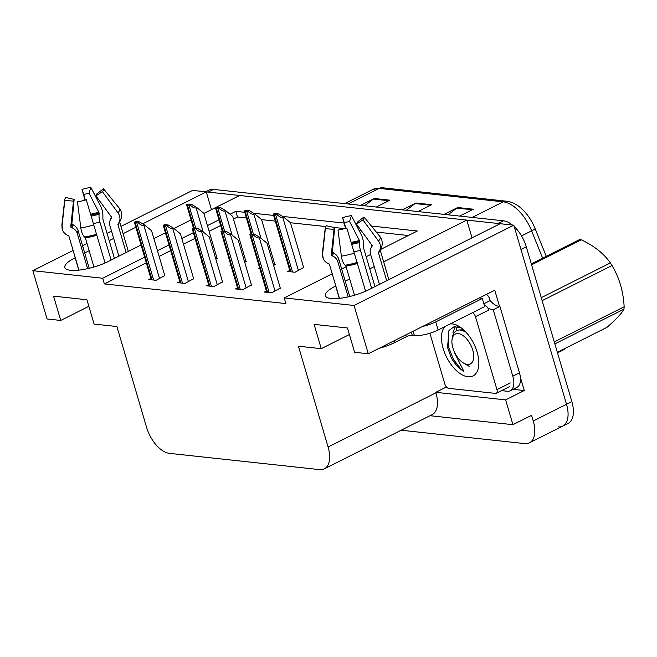 <?xml version="1.0" encoding="UTF-8"?>
<svg xmlns="http://www.w3.org/2000/svg" width="657" height="657" viewBox="0 0 657 657"><rect width="100%" height="100%" fill="white"/><g stroke="black" fill="none" stroke-linecap="round" stroke-linejoin="round"><path stroke-width="0.99" d="M75.251 257.716L75.128 257.774A28.111 7.72 -16.4 0 0 64.846 267.522A28.111 7.72 -16.4 0 0 80.959 269.871A28.111 7.72 -16.4 0 0 108.495 261.387L141.05 245.028M520.385 377.315L524.27 390.521L513.109 389.314M144.622 257.183L102.706 278.248L32.85 270.684L47.066 318.974L60.723 320.452L53.57 296.143L86.929 299.764L94.082 324.065L116.913 326.545L146.585 427.346A26.354 13.961 -116.7 0 0 169.375 453.346L319.606 469.624A26.354 13.961 -116.7 0 0 324.287 468.86A26.354 13.961 -116.7 0 0 328.089 447.006L298.426 346.206L321.257 348.678L314.103 324.369L347.463 327.983L354.624 352.292L368.281 353.77L494.746 290.213L499.509 306.376M430.048 415.709L512.928 424.685L505.635 399.891L435.78 392.328L446.448 386.965M505.635 399.891L524.27 390.521M324.287 468.86L432.117 414.666A26.354 13.961 -116.7 0 0 435.928 392.812L435.78 392.328M512.928 424.685L531.57 415.323L533.238 420.989A26.354 13.961 63.3 0 1 529.435 442.843A26.354 13.961 63.3 0 1 524.754 443.606L401.172 430.22M32.85 270.684L73.116 250.448M82.56 245.702L87.02 243.46M107.066 233.383L111.526 231.141M120.978 226.394L192.6 190.39L206.257 191.877L142.668 223.832M368.281 353.77L354.066 305.48L513.815 225.195L566.523 404.269A26.354 13.961 63.3 0 1 562.712 426.114A26.354 13.961 63.3 0 1 558.039 426.878M335.784 285.943L335.67 286A28.111 7.72 -16.4 0 0 325.379 295.749A28.111 7.72 -16.4 0 0 341.492 298.089A28.111 7.72 -16.4 0 0 369.029 289.614L500.158 223.708L513.815 225.195M203.867 213.459L239.624 195.49L466.798 220.095L383.647 261.888M374.203 266.635L369.743 268.877M349.696 278.954L345.237 281.196M153.878 238.581L165.4 232.792M173.916 228.513L191.031 219.906M135.818 227.273L123.114 233.662M113.669 238.409L109.21 240.651M89.155 250.728L84.696 252.97M244.716 212.301L235.83 211.34L230.049 214.248M218.962 219.816L207.44 225.606M193.339 232.701L181.808 238.491M168.98 244.938L157.458 250.728M380.51 249.512L417.335 231.009L371.377 226.024M356.718 224.439L355.93 224.349M344.063 223.068L282.584 216.408M273.591 215.43L253.709 213.279M354.066 305.48L284.21 297.908L332.212 273.788M341.656 269.042L346.116 266.799M366.171 256.723L370.63 254.481M211.48 209.632L206.257 191.877M472.022 237.85L466.798 220.095M321.257 348.678L349.393 334.536M60.723 320.452L88.859 306.31M146.297 262.849L104.373 283.923L285.885 303.583L284.21 297.908M104.373 283.923L102.706 278.248M246.383 217.976L237.497 217.015L233.465 219.044M220.637 225.491L209.107 231.28M195.006 238.368L183.484 244.166M170.648 250.613L159.125 256.402M237.497 217.015L235.83 211.34M408.35 235.526L376.28 232.052M361.104 230.402L358.952 230.172M344.605 228.62L334.109 227.478M325.79 226.583L290.476 222.756M275.258 221.105L261.593 219.627M237.53 287.856L235.436 288.908L242.737 289.696L251.401 284.941M208.647 284.727L206.561 285.779L213.853 286.567L222.518 281.812M179.772 281.598L177.677 282.65L184.978 283.438L193.643 278.683M150.888 278.469L148.802 279.521L156.095 280.309L164.759 275.554M266.405 290.985L264.319 292.037L271.612 292.825L280.276 288.07M273.599 265.362L275.423 264.451L274.766 264.377M259.622 267.933L258.809 268.343L259.77 268.442M244.716 262.242L246.539 261.322L245.89 261.248M230.747 264.804L229.925 265.214L230.894 265.321M215.841 259.113L217.664 258.193L217.007 258.119M201.863 261.675L201.05 262.086L202.011 262.192M289.778 270.421L287.684 271.472L294.985 272.261L303.649 267.506M514.234 226.624A26.354 13.961 63.3 0 1 526.298 246.827L520.968 249.496L566.523 404.269A26.354 13.961 63.3 0 1 562.712 426.114L529.435 442.843M206.314 192.066A26.354 13.961 63.3 0 1 208.236 192.09L498.178 223.495A26.354 13.961 63.3 0 1 499.928 223.823M506.531 201.206A8.787 7.046 96.2 0 0 503.205 201.839L379.13 188.395A8.787 7.046 -83.8 0 1 382.464 187.762L506.531 201.206C512.197 201.921 517.585 204.746 522.685 209.673A31.626 16.762 63.3 0 1 535.061 228.513L546.263 256.32M526.298 246.827L571.845 401.591A26.354 13.961 63.3 0 1 568.042 423.445L562.712 426.114M205.633 191.803L208.885 190.177A26.354 13.961 63.3 0 1 213.566 189.413L503.5 220.818A26.354 13.961 63.3 0 1 512.427 225.039M360.627 205.345L374.276 198.488L389.913 200.18L376.264 207.037M444.033 214.379L457.674 207.522L473.319 209.213L459.67 216.071M402.33 209.862L415.971 203.005L431.616 204.697L417.967 211.554M406.297 210.289L415.076 203.563A7.03 5.642 -83.8 0 1 415.971 203.005M448 214.806L456.779 208.08A7.03 5.642 -83.8 0 1 457.674 207.522M364.594 205.772L373.373 199.046A7.03 5.642 -83.8 0 1 374.276 198.488M273.255 214.133L274.61 213.451L278.379 213.862L283.405 216.9L282.74 217.237C281.278 217.796 279.373 216.892 277.024 214.535A4.394 1.207 -16.4 0 1 275.612 214.576L274.051 214.404A4.394 1.207 -16.4 0 1 273.255 214.133L290.164 271.735M303.748 267.851L290.451 222.666L283.405 216.9M278.379 213.862L277.024 214.535M249.89 234.697L251.237 234.015L255.006 234.426L260.032 237.473L259.367 237.801C257.914 238.36 256.008 237.456 253.659 235.107A4.394 1.207 -16.4 0 1 252.247 235.14L250.678 234.976A4.394 1.207 -16.4 0 1 249.89 234.697L266.791 292.308M280.383 288.423L267.079 243.23L260.032 237.473M255.006 234.426L253.659 235.107M244.379 211.004L245.726 210.322L249.496 210.733L254.522 213.771L253.857 214.108C252.403 214.667 250.498 213.763 248.149 211.406A4.394 1.207 -16.4 0 1 246.736 211.447L245.168 211.275A4.394 1.207 -16.4 0 1 244.379 211.004L251.122 234.081M274.872 264.73L261.568 219.537L254.522 213.771M249.496 210.733L248.149 211.406M215.496 207.875L216.851 207.193L220.621 207.604L225.647 210.642L224.981 210.979C223.52 211.538 221.614 210.634 219.266 208.285A4.394 1.207 -16.4 0 1 217.853 208.318L216.293 208.146A4.394 1.207 -16.4 0 1 215.496 207.875L222.238 230.952M245.989 261.601L232.693 216.408L225.647 210.642M220.621 207.604L219.266 208.285M186.621 204.746L187.968 204.064L191.737 204.475L196.763 207.522L196.098 207.85C194.644 208.409 192.739 207.505 190.39 205.156A4.394 1.207 -16.4 0 1 188.978 205.189L187.409 205.025A4.394 1.207 -16.4 0 1 186.621 204.746L193.363 227.823M217.114 258.472L203.81 213.279L196.763 207.522M191.737 204.475L190.39 205.156M221.015 231.568L222.362 230.886L226.131 231.297L231.157 234.344L230.492 234.672C229.03 235.231 227.125 234.327 224.776 231.978A4.394 1.207 -16.4 0 1 223.364 232.011L221.803 231.847A4.394 1.207 -16.4 0 1 221.015 231.568L237.916 289.179M251.5 285.294L238.204 240.101L231.157 234.344M226.131 231.297L224.776 231.978M192.131 228.439L193.478 227.757L197.248 228.168L202.274 231.215L201.609 231.543C200.155 232.102 198.25 231.207 195.901 228.85A4.394 1.207 -16.4 0 1 194.488 228.882L192.92 228.718A4.394 1.207 -16.4 0 1 192.131 228.439L209.033 286.05M222.624 282.165L209.32 236.972L202.274 231.215M197.248 228.168L195.901 228.85M163.256 225.31L164.603 224.628L168.373 225.039L173.399 228.086L172.734 228.414C171.272 228.973 169.366 228.078 167.018 225.721A4.394 1.207 -16.4 0 1 165.605 225.753L164.045 225.589A4.394 1.207 -16.4 0 1 163.256 225.31L180.158 282.921M193.741 279.036L180.445 233.843L173.399 228.086M168.373 225.039L167.018 225.721M134.373 222.181L135.72 221.508L139.489 221.91L144.515 224.957L143.85 225.285C142.397 225.844 140.491 224.949 138.142 222.592A4.394 1.207 -16.4 0 1 136.73 222.624L135.161 222.46A4.394 1.207 -16.4 0 1 134.373 222.181L151.282 279.792M164.866 275.907L151.562 230.714L144.515 224.957M139.489 221.91L138.142 222.592M68.911 236.142L78.914 270.126L68.87 236.019A26.354 7.235 163.6 0 0 68.911 236.142A0.879 0.846 -22.4 0 0 68.459 235.625L67.392 235.149A9.666 9.288 157.6 0 1 62.678 230.328L61.898 224.727A30.05 8.254 163.6 0 0 62.054 225.918A9.666 9.288 157.6 0 0 62.678 230.328M114.433 258.406L102.862 219.085L102.862 217.327A9.666 3.893 80.8 0 0 100.759 206.47L90.847 187.376L89.032 193.314L98.952 212.4L99.059 214.445A9.666 3.893 80.8 0 0 99.946 222.222L111.09 260.082M126.136 252.526L117.94 224.661A0.879 0.764 42.8 0 1 118.022 224.012L118.613 223.15A9.666 8.434 -137.2 0 0 117.956 212.827L102.402 191.655L95.93 195.868L111.476 217.032A0.879 0.764 42.8 0 1 111.534 217.976L110.951 218.838A9.666 8.434 -137.2 0 0 109.998 225.942L118.892 256.164M93.943 267.005L85.394 237.933L84.605 237.013A9.666 3.893 -99.2 0 1 80.844 227.954L77.452 201.83A20.203 5.552 163.6 0 0 86.272 199.761L105.071 262.989M87.627 268.639L77.321 233.596A9.666 9.288 157.6 0 0 72.295 227.897L71.227 227.421A0.879 0.846 -22.4 0 1 70.742 226.575L73.502 201.116A12.056 3.31 163.6 0 1 73.444 200.64A12.056 3.31 163.6 0 1 74.142 199.383L71.9 223.429A0.879 0.764 -137.2 0 0 72.377 224.3L73.395 224.908A9.666 8.434 42.8 0 1 78.249 231.075L89.204 268.278M110.729 219.192A9.666 9.288 -22.4 0 1 111.435 216.982M102.402 191.655A20.203 5.552 163.6 0 0 103.478 188.748L96.571 194.135A12.056 3.31 163.6 0 1 95.93 195.868M85.303 200.048L83.767 194.546A12.056 3.31 163.6 0 1 89.032 193.314M73.502 201.116L64.821 200.459A20.203 5.552 163.6 0 1 64.715 199.662A20.203 5.552 163.6 0 1 65.889 197.552L74.142 199.383M83.767 194.546L82.018 189.446A20.203 5.552 163.6 0 1 90.847 187.376M64.821 200.459L62.054 225.918M103.478 188.748L119.549 208.499A9.666 9.288 -22.4 0 1 120.88 210.741C122.933 216.12 120.535 220.859 119.451 222.115A26.354 7.235 163.6 0 1 117.94 224.661M82.018 189.446L85.008 200.13M348.169 296.865L337.854 261.823A9.666 9.288 157.6 0 0 332.828 256.123L331.76 255.639A0.879 0.846 -22.4 0 1 331.276 254.801L334.043 229.342L325.355 228.685L322.595 254.144A9.666 9.288 157.6 0 0 327.925 263.375L328.993 263.851A0.879 0.846 -22.4 0 1 329.453 264.369L339.455 298.344M374.975 286.624L363.403 247.311L363.395 245.546A9.666 3.893 80.8 0 0 361.301 234.689L351.38 215.603L349.573 221.54L359.486 240.626L359.601 242.663A9.666 3.893 80.8 0 0 360.488 250.448L371.632 288.308M411.331 332.138L412.276 335.341A4.394 1.207 -16.4 0 0 406.338 336.729L395.021 342.42A26.354 7.235 163.6 0 1 379.146 348.309M386.677 280.744L378.473 252.888A0.879 0.764 42.8 0 1 378.563 252.239L379.146 251.376A9.666 8.434 -137.2 0 0 378.489 241.053L362.943 219.881L356.464 224.086L372.01 245.258A0.879 0.764 42.8 0 1 372.076 246.194L371.484 247.065A9.666 8.434 -137.2 0 0 370.54 254.169L379.434 284.391M354.484 295.231L345.927 266.159L345.139 265.239A9.666 3.893 -99.2 0 1 341.377 256.181L337.985 230.057A20.203 5.552 163.6 0 0 346.814 227.987L365.604 291.215M334.043 229.342A12.056 3.31 163.6 0 1 333.978 228.866A12.056 3.31 163.6 0 1 334.684 227.609L332.442 251.656A0.879 0.764 -137.2 0 0 332.918 252.526L333.937 253.126A9.666 8.434 42.8 0 1 338.79 259.293L349.738 296.496M371.262 247.41A9.666 9.288 -22.4 0 1 371.969 245.201M362.943 219.881A20.203 5.552 163.6 0 0 364.011 216.974L357.104 222.353A12.056 3.31 163.6 0 1 356.464 224.086M345.845 228.275L344.309 222.772A12.056 3.31 163.6 0 1 349.573 221.54M325.355 228.685A20.203 5.552 163.6 0 1 325.248 227.88A20.203 5.552 163.6 0 1 326.43 225.778L334.684 227.609M344.309 222.772L342.56 217.672A20.203 5.552 163.6 0 1 351.38 215.603M364.011 216.974L380.083 236.725A9.666 9.288 -22.4 0 1 381.421 238.959C383.474 244.347 381.076 249.085 379.984 250.333A27.537 7.564 163.6 0 1 379.146 251.376M342.56 217.672L345.549 228.357M422.673 326.439A17.567 4.829 -16.4 0 0 435.714 321.905L482.304 298.483A17.567 4.829 163.6 0 1 479.684 297.785M412.276 335.341L414.362 335.571A17.567 4.829 -16.4 0 0 438.096 330.003L484.685 306.589L482.304 298.483M519.465 372.823L512.805 376.174A17.567 9.313 63.3 0 1 510.275 390.743L516.928 387.392A17.567 9.313 -116.7 0 0 519.465 372.823L499.911 306.384A17.567 9.313 63.3 0 1 490.138 300.619L483.856 303.772M510.275 390.743A17.567 9.313 63.3 0 1 507.155 391.243L501.578 390.644M486.352 294.435A8.787 7.046 -83.8 0 1 489.662 299.001L490.138 300.619M480.21 298.023L480.078 297.588M499.911 306.384L493.251 309.726A17.567 9.313 63.3 0 1 487.773 307.837M485.145 305.719A17.567 9.313 63.3 0 1 484.127 304.684M512.805 376.174L493.251 309.726M450.193 323.926A28.645 15.177 63.3 0 1 458.586 326.118A28.645 15.177 63.3 0 1 477.154 352.201A28.645 15.177 63.3 0 1 478.674 366.08A28.645 15.177 63.3 0 1 462.873 375.213A28.645 15.177 63.3 0 1 443.163 348.514A28.645 15.177 63.3 0 1 444.888 326.595M460.844 327.58L453.946 326.8L448.977 330.496L447.54 347.487L451.4 358.098C455.038 364.233 459.186 368.643 463.834 371.328L454.619 352.891M472.572 312.683A4.394 2.324 63.3 0 1 475.487 316.715L496.955 389.642A4.394 2.324 63.3 0 1 496.314 393.288A4.394 2.324 63.3 0 1 495.534 393.412L448.624 388.328A4.394 2.324 63.3 0 1 444.822 384L429.883 333.247M484.496 305.948L485.006 305.694A4.394 2.324 63.3 0 1 488.8 310.03L475.487 316.715M457.182 326.611L456.163 330.939M448.682 330.98L448.517 346.822L453.387 359.338L460.886 369.045L463.834 371.328M531.299 263.835L579.458 239.633A47.435 25.138 63.3 0 1 580.377 239.706A47.435 25.138 63.3 0 1 581.305 239.83L531.595 264.82M541.261 297.67L610.353 262.948C603.939 253.651 594.248 245.948 581.305 239.83M610.353 262.948A47.435 25.138 63.3 0 1 612.012 265.527L542.14 300.651M554.278 341.895L624.15 306.778C623.321 291.371 619.272 277.624 612.012 265.527M624.15 306.778A47.435 25.138 63.3 0 1 623.961 309.16L554.861 343.89M557.333 352.283L607.043 327.301C615.88 319.655 621.522 313.611 623.961 309.16M455.301 326.578L452.845 332.869M458.274 333.584A16.737 8.87 63.3 0 1 472.753 350.099A16.737 8.87 63.3 0 1 467.365 364.454A16.737 8.87 63.3 0 1 463.735 363.181A16.737 8.87 63.3 0 1 452 339.833A16.737 8.87 63.3 0 1 458.274 333.584M452 339.833L452.427 336.86C453.486 332.434 455.884 330.134 459.629 329.962L465.394 331.58M462.323 329.6L461.928 330.208M463.653 329.88L463.316 330.627M463.456 329.699L459.736 329.954M78.766 270.142L75.128 257.774M533.238 420.989L571.845 401.591M328.089 447.006L435.928 392.812M339.308 298.36L335.67 286M535.061 228.513A8.787 1.15 158.1 0 1 531.62 230.845A35.141 18.618 -116.7 0 0 503.205 201.839L472.178 217.426M348.111 203.99L379.13 188.395A35.141 18.618 -116.7 0 0 372.897 189.413L382.464 187.762M542.616 258.152L531.62 230.845L521.527 235.92M566.252 347.799L562.614 350.296A35.141 18.618 -116.7 0 0 565.398 348.226M213.566 189.413L208.236 192.09M503.5 220.818L498.178 223.495M430.532 205.239L415.076 203.563M388.829 200.722L373.373 199.046M472.235 209.755L456.779 208.08M298.426 270.528L282.74 217.237M292.513 271.99L275.612 214.576M290.944 271.826L274.051 214.404M275.053 291.1L259.367 237.801M269.14 292.562L252.247 235.14M267.58 292.39L250.678 234.976M260.96 238.22L253.857 214.108M253.446 234.253L246.736 211.447M251.886 234.089L245.168 211.275M232.077 235.091L224.981 210.979M224.563 231.124L217.853 208.318M223.002 230.96L216.293 208.146M203.202 231.962L196.098 207.85M195.687 228.004L188.978 205.189M194.127 227.831L187.409 205.025M246.178 287.971L230.492 234.672M240.265 289.433L223.364 232.011M238.696 289.261L221.803 231.847M217.295 284.842L201.609 231.543M211.382 286.304L194.488 228.882M209.821 286.132L192.92 228.718M188.419 281.713L172.734 228.414M182.506 283.175L165.605 225.753M180.938 283.003L164.045 225.589M159.536 278.584L143.85 225.285M153.623 280.046L136.73 222.624M152.063 279.874L135.161 222.46M96.899 235.231A26.354 7.235 163.6 0 1 85.394 237.933M77.247 233.366A17.567 4.829 163.6 0 1 78.249 231.075M93.581 223.643A17.567 4.829 163.6 0 1 99.946 222.222M72.295 227.897A20.778 5.708 163.6 0 1 73.395 224.908M91.298 216.186A20.778 5.708 163.6 0 1 99.059 214.445M71.227 227.421A21.673 5.954 163.6 0 1 72.377 224.3M91.003 215.217A21.673 5.954 163.6 0 1 99.141 213.385M70.94 224.751A21.895 6.012 163.6 0 1 71.9 223.429M90.707 214.256A21.895 6.012 163.6 0 1 98.952 212.4M93.967 224.883A30.05 8.254 163.6 0 1 80.844 227.954M119.549 208.499A30.05 8.254 163.6 0 1 117.956 212.827M96.628 234.196A27.537 7.564 163.6 0 1 84.605 237.013M118.022 224.012A26.641 7.317 163.6 0 0 118.835 223.01L119.451 222.115A27.537 7.564 163.6 0 1 118.613 223.15M96.751 234.705A26.641 7.317 163.6 0 1 85.114 237.432M329.453 264.369A26.354 7.235 163.6 0 1 329.412 264.254L339.439 298.352M395.021 342.42L394.487 340.597M379.976 250.35A26.354 7.235 163.6 0 1 378.473 252.888M357.441 263.457A26.354 7.235 163.6 0 1 345.927 266.159M337.78 261.593A17.567 4.829 163.6 0 1 338.79 259.293M354.123 251.869A17.567 4.829 163.6 0 1 360.488 250.448M332.828 256.123A20.778 5.708 163.6 0 1 333.937 253.126M351.84 244.404A20.778 5.708 163.6 0 1 359.601 242.663M331.76 255.639A21.673 5.954 163.6 0 1 332.918 252.526M351.544 243.443A21.673 5.954 163.6 0 1 359.675 241.612M331.481 252.97A21.895 6.012 163.6 0 1 332.442 251.656M351.249 242.474A21.895 6.012 163.6 0 1 359.486 240.626M354.501 253.109A30.05 8.254 163.6 0 1 341.377 256.181M322.595 254.144A30.05 8.254 163.6 0 1 322.431 252.953L325.248 227.88M380.083 236.725A30.05 8.254 163.6 0 1 378.489 241.053M357.17 262.422A27.537 7.564 163.6 0 1 345.139 265.239M357.293 262.931A26.641 7.317 163.6 0 1 345.656 265.658M379.984 250.333L379.376 251.237A26.641 7.317 163.6 0 1 378.563 252.239M414.362 335.571L413.089 331.251M438.096 330.003L435.714 321.905M406.338 336.729L405.804 334.914M496.955 389.642L510.267 382.957M562.614 350.296L557.506 352.866M372.897 189.413L344.646 203.613M128.337 251.417L119.631 221.836M64.715 199.662L61.898 224.727M388.878 279.644L380.173 250.062M323.211 258.554L322.431 252.953M496.314 393.288L509.627 386.595M463.735 363.181L469.188 366.31"/></g></svg>
